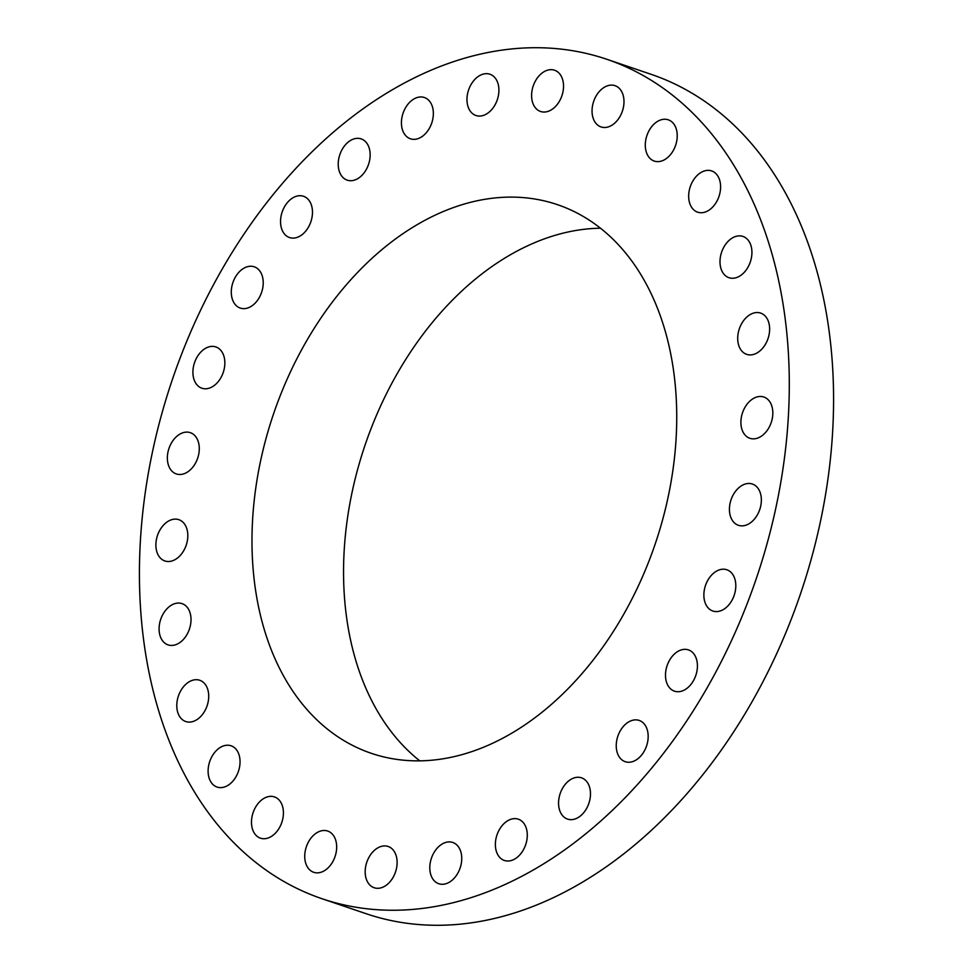 <?xml version="1.0" encoding="UTF-8"?>
<svg xmlns="http://www.w3.org/2000/svg" width="973" height="973" viewBox="0 0 973 973"><rect width="100%" height="100%" fill="white"/><g stroke="black" fill="none" stroke-linecap="round" stroke-linejoin="round"><path stroke-width="1.46" d="M729.786 513.586A21.783 15.154 -71.3 0 0 738.398 525.298A21.783 15.154 -71.3 0 0 755.243 518.074A21.783 15.154 -71.3 0 0 761.008 495.756A21.783 15.154 -71.3 0 0 752.397 484.043A21.783 15.154 -71.3 0 0 735.539 491.268A21.783 15.154 -71.3 0 0 729.786 513.586M395.938 87.692A443.226 308.441 -71.3 0 0 141.766 522.477A443.226 308.441 -71.3 0 0 321.941 898.699A443.226 308.441 -71.3 0 0 532.778 870.276A443.226 308.441 -71.3 0 0 786.95 435.49A443.226 308.441 -71.3 0 0 606.775 59.268A443.226 308.441 -71.3 0 0 395.938 87.692M321.941 898.699L366.225 913.732A443.226 308.441 -71.3 0 0 577.062 885.308A443.226 308.441 -71.3 0 0 831.234 450.523A443.226 308.441 -71.3 0 0 651.059 74.301L606.775 59.268M600.499 228.205A289.686 201.593 -71.3 0 0 511.202 254.306A289.686 201.593 -71.3 0 0 349.708 504.403A289.686 201.593 -71.3 0 0 419.777 760.837M419.631 223.243A289.686 201.593 -71.3 0 0 253.515 507.407A289.686 201.593 -71.3 0 0 371.272 753.309A289.686 201.593 -71.3 0 0 509.074 734.737A289.686 201.593 -71.3 0 0 675.201 450.56A289.686 201.593 -71.3 0 0 557.444 204.658A289.686 201.593 -71.3 0 0 419.631 223.243M742.387 430.625A21.783 15.154 -71.3 0 0 749.867 438.288A21.783 15.154 -71.3 0 0 768.062 429.142A21.783 15.154 -71.3 0 0 771.334 404.695A21.783 15.154 -71.3 0 0 763.866 397.033A21.783 15.154 -71.3 0 0 745.671 406.179A21.783 15.154 -71.3 0 0 742.387 430.625M741.061 350.098A21.783 15.154 -71.3 0 0 746.668 354.354A21.783 15.154 -71.3 0 0 766.067 343.128A21.783 15.154 -71.3 0 0 766.274 317.344A21.783 15.154 -71.3 0 0 760.667 313.099A21.783 15.154 -71.3 0 0 741.268 324.313A21.783 15.154 -71.3 0 0 741.061 350.098M725.846 276.028A21.783 15.154 -71.3 0 0 728.959 277.706A21.783 15.154 -71.3 0 0 749.417 264.291A21.783 15.154 -71.3 0 0 746.072 238.117A21.783 15.154 -71.3 0 0 742.958 236.439A21.783 15.154 -71.3 0 0 722.513 249.842A21.783 15.154 -71.3 0 0 725.846 276.028M697.532 212.138A21.783 15.154 -71.3 0 0 697.641 212.175A21.783 15.154 -71.3 0 0 718.962 196.497A21.783 15.154 -71.3 0 0 711.737 170.956A21.783 15.154 -71.3 0 0 711.64 170.92A21.783 15.154 -71.3 0 0 690.307 186.597A21.783 15.154 -71.3 0 0 697.532 212.138M657.517 161.627A21.783 15.154 -71.3 0 0 676.296 143.043A21.783 15.154 -71.3 0 0 668.269 119.813A21.783 15.154 -71.3 0 0 665.009 119.241A21.783 15.154 -71.3 0 0 646.23 137.825A21.783 15.154 -71.3 0 0 654.257 161.068A21.783 15.154 -71.3 0 0 657.517 161.627M607.821 127.037A21.783 15.154 -71.3 0 0 623.559 106.543A21.783 15.154 -71.3 0 0 615.021 85.673A21.783 15.154 -71.3 0 0 608.21 85.575A21.783 15.154 -71.3 0 0 592.472 106.069A21.783 15.154 -71.3 0 0 601.022 126.928A21.783 15.154 -71.3 0 0 607.821 127.037M550.925 110.083A21.783 15.154 -71.3 0 0 563.416 88.713A21.783 15.154 -71.3 0 0 554.561 70.226A21.783 15.154 -71.3 0 0 544.199 71.625A21.783 15.154 -71.3 0 0 531.708 92.994A21.783 15.154 -71.3 0 0 540.562 111.481A21.783 15.154 -71.3 0 0 550.925 110.083M489.699 111.64A21.783 15.154 -71.3 0 0 498.918 90.392A21.783 15.154 -71.3 0 0 489.942 74.24A21.783 15.154 -71.3 0 0 476.186 78.108A21.783 15.154 -71.3 0 0 466.967 99.355A21.783 15.154 -71.3 0 0 475.943 115.507A21.783 15.154 -71.3 0 0 489.699 111.64M427.196 131.61A21.783 15.154 -71.3 0 0 424.386 97.519A21.783 15.154 -71.3 0 0 407.578 104.695A21.783 15.154 -71.3 0 0 410.387 138.774A21.783 15.154 -71.3 0 0 427.196 131.61M366.553 168.998A21.783 15.154 -71.3 0 0 361.19 138.896A21.783 15.154 -71.3 0 0 341.827 150.037A21.783 15.154 -71.3 0 0 347.191 180.151A21.783 15.154 -71.3 0 0 366.553 168.998M310.813 221.929A21.783 15.154 -71.3 0 0 303.515 196.278A21.783 15.154 -71.3 0 0 282.206 211.883A21.783 15.154 -71.3 0 0 289.516 237.546A21.783 15.154 -71.3 0 0 310.813 221.929M262.783 287.765A21.783 15.154 -71.3 0 0 254.257 266.809A21.783 15.154 -71.3 0 0 231.732 287.132A21.783 15.154 -71.3 0 0 240.258 308.076A21.783 15.154 -71.3 0 0 262.783 287.765M224.848 363.172A21.783 15.154 -71.3 0 0 215.884 346.947A21.783 15.154 -71.3 0 0 192.909 371.99A21.783 15.154 -71.3 0 0 201.885 388.215A21.783 15.154 -71.3 0 0 224.848 363.172M198.93 444.393A21.783 15.154 -71.3 0 0 190.319 432.669A21.783 15.154 -71.3 0 0 173.474 439.905A21.783 15.154 -71.3 0 0 167.709 462.211A21.783 15.154 -71.3 0 0 176.32 473.936A21.783 15.154 -71.3 0 0 193.165 466.699A21.783 15.154 -71.3 0 0 198.93 444.393M186.329 527.342A21.783 15.154 -71.3 0 0 178.85 519.679A21.783 15.154 -71.3 0 0 160.654 528.838A21.783 15.154 -71.3 0 0 157.371 553.284A21.783 15.154 -71.3 0 0 164.851 560.947A21.783 15.154 -71.3 0 0 183.046 551.788A21.783 15.154 -71.3 0 0 186.329 527.342M187.655 607.882A21.783 15.154 -71.3 0 0 182.048 603.625A21.783 15.154 -71.3 0 0 162.649 614.839A21.783 15.154 -71.3 0 0 162.442 640.623A21.783 15.154 -71.3 0 0 168.049 644.88A21.783 15.154 -71.3 0 0 187.448 633.654A21.783 15.154 -71.3 0 0 187.655 607.882M202.858 681.939A21.783 15.154 -71.3 0 0 199.757 680.273A21.783 15.154 -71.3 0 0 179.3 693.676A21.783 15.154 -71.3 0 0 182.644 719.862A21.783 15.154 -71.3 0 0 185.758 721.528A21.783 15.154 -71.3 0 0 206.203 708.125A21.783 15.154 -71.3 0 0 202.858 681.939M231.185 745.829A21.783 15.154 -71.3 0 0 231.075 745.792A21.783 15.154 -71.3 0 0 209.742 761.482A21.783 15.154 -71.3 0 0 216.967 787.023A21.783 15.154 -71.3 0 0 217.076 787.06A21.783 15.154 -71.3 0 0 238.409 771.37A21.783 15.154 -71.3 0 0 231.185 745.829M271.199 796.34A21.783 15.154 -71.3 0 0 252.421 814.924A21.783 15.154 -71.3 0 0 260.448 838.167A21.783 15.154 -71.3 0 0 263.707 838.726A21.783 15.154 -71.3 0 0 282.486 820.142A21.783 15.154 -71.3 0 0 274.447 796.911A21.783 15.154 -71.3 0 0 271.199 796.34M320.895 830.942A21.783 15.154 -71.3 0 0 305.157 851.436A21.783 15.154 -71.3 0 0 313.695 872.295A21.783 15.154 -71.3 0 0 320.506 872.404A21.783 15.154 -71.3 0 0 336.244 851.91A21.783 15.154 -71.3 0 0 327.694 831.039A21.783 15.154 -71.3 0 0 320.895 830.942M377.792 847.884A21.783 15.154 -71.3 0 0 365.289 869.254A21.783 15.154 -71.3 0 0 374.155 887.741A21.783 15.154 -71.3 0 0 384.517 886.354A21.783 15.154 -71.3 0 0 397.008 864.985A21.783 15.154 -71.3 0 0 388.154 846.486A21.783 15.154 -71.3 0 0 377.792 847.884M439.018 846.34A21.783 15.154 -71.3 0 0 429.798 867.588A21.783 15.154 -71.3 0 0 438.774 883.727A21.783 15.154 -71.3 0 0 452.53 879.872A21.783 15.154 -71.3 0 0 461.749 858.612A21.783 15.154 -71.3 0 0 452.773 842.472A21.783 15.154 -71.3 0 0 439.018 846.34M501.521 826.369A21.783 15.154 -71.3 0 0 504.33 860.448A21.783 15.154 -71.3 0 0 521.127 853.285A21.783 15.154 -71.3 0 0 518.329 819.193A21.783 15.154 -71.3 0 0 501.521 826.369M562.163 788.969A21.783 15.154 -71.3 0 0 567.527 819.084A21.783 15.154 -71.3 0 0 586.889 807.931A21.783 15.154 -71.3 0 0 581.526 777.828A21.783 15.154 -71.3 0 0 562.163 788.969M617.904 736.038A21.783 15.154 -71.3 0 0 625.201 761.689A21.783 15.154 -71.3 0 0 646.51 746.084A21.783 15.154 -71.3 0 0 639.2 720.434A21.783 15.154 -71.3 0 0 617.904 736.038M665.933 670.215A21.783 15.154 -71.3 0 0 674.459 691.158A21.783 15.154 -71.3 0 0 696.984 670.847A21.783 15.154 -71.3 0 0 688.458 649.903A21.783 15.154 -71.3 0 0 665.933 670.215M703.868 594.807A21.783 15.154 -71.3 0 0 712.832 611.02A21.783 15.154 -71.3 0 0 735.807 585.989A21.783 15.154 -71.3 0 0 726.831 569.764A21.783 15.154 -71.3 0 0 703.868 594.807"/></g></svg>
